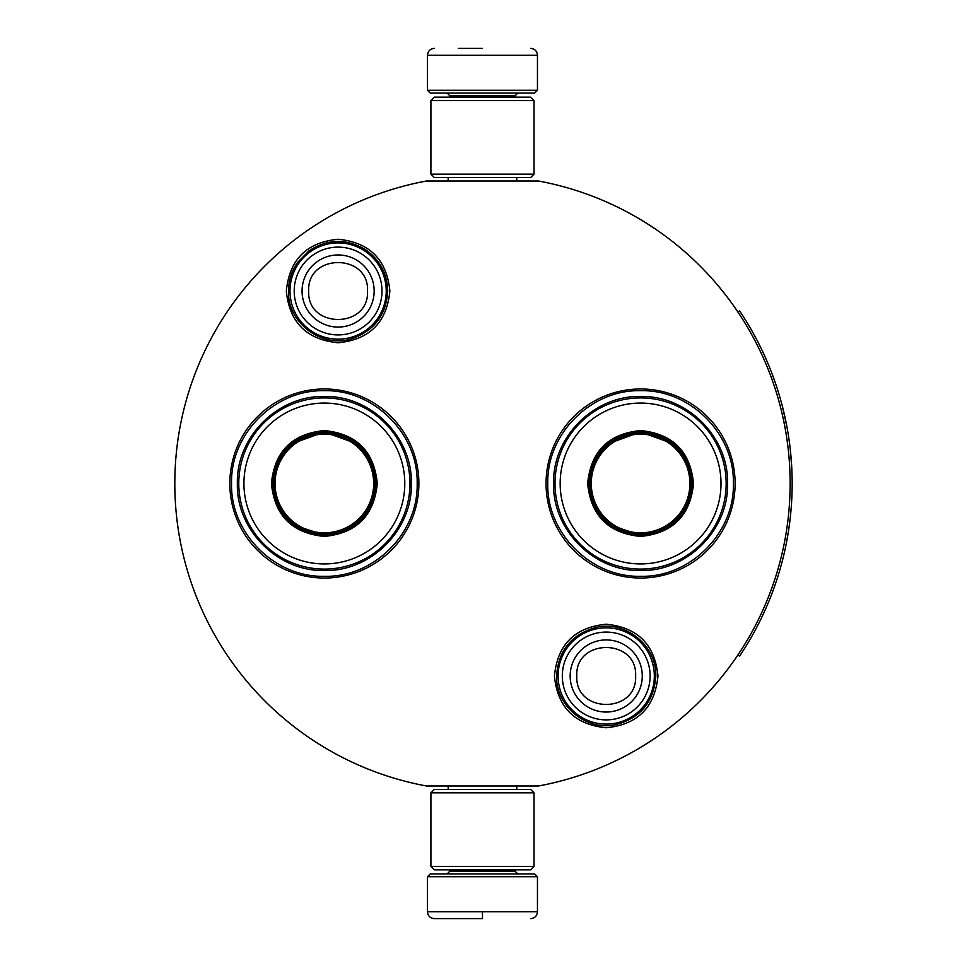<?xml version="1.0" encoding="UTF-8"?>
<svg xmlns="http://www.w3.org/2000/svg" width="967" height="967" viewBox="0 0 967 967"><rect width="100%" height="100%" fill="white"/><g stroke="black" fill="none" stroke-linecap="round" stroke-linejoin="round"><path stroke-width="1.45" d="M482.473 785.978L488.964 785.978M338.112 239.248C369.551 242.318 386.8 259.579 389.87 291.019C386.8 322.458 369.551 339.707 338.112 342.777C306.66 339.707 289.411 322.458 286.341 291.019C289.411 259.579 306.66 242.318 338.112 239.248M606.212 624.223C637.652 627.293 654.901 644.542 657.971 675.981C654.901 707.421 637.652 724.682 606.212 727.752C574.761 724.682 557.512 707.421 554.442 675.981C557.512 644.542 574.761 627.293 606.212 624.223M640.577 578.024A94.524 94.524 0 0 1 546.053 483.5A94.524 94.524 0 0 1 640.577 388.976A94.524 94.524 0 0 1 735.101 483.5A94.524 94.524 0 0 1 640.577 578.024M324.356 578.024A94.524 94.524 0 0 1 229.832 483.5A94.524 94.524 0 0 1 324.356 388.976A94.524 94.524 0 0 1 418.88 483.5A94.524 94.524 0 0 1 324.356 578.024M426.387 181.022L538.559 181.022A307.627 307.627 0 0 1 538.559 785.978L426.387 785.978A307.627 307.627 0 0 1 426.387 181.022M482.473 181.022C435.996 181.022 435.996 181.022 482.473 181.022M640.577 390.692C690.172 389.423 734.654 433.905 733.385 483.5C734.654 533.095 690.172 577.577 640.577 576.308C590.994 577.577 546.5 533.095 547.781 483.5C546.5 433.905 590.994 389.423 640.577 390.692M324.356 576.308C274.761 577.577 230.279 533.095 231.548 483.5C230.279 433.905 274.761 389.423 324.356 390.692C373.951 389.423 418.433 433.905 417.164 483.5C418.433 533.095 373.951 577.577 324.356 576.308M558.092 675.981A48.12 48.12 0 0 1 606.212 627.861A48.12 48.12 0 0 1 654.333 675.981A48.12 48.12 0 0 1 606.212 724.102A48.12 48.12 0 0 1 558.092 675.981M562.31 675.981A43.902 43.902 0 0 1 606.212 632.08A43.902 43.902 0 0 1 650.114 675.981A43.902 43.902 0 0 1 606.212 719.883A43.902 43.902 0 0 1 562.31 675.981M289.991 291.019A48.12 48.12 0 0 1 338.112 242.898A48.12 48.12 0 0 1 386.232 291.019A48.12 48.12 0 0 1 338.112 339.139A48.12 48.12 0 0 1 289.991 291.019M294.21 291.019A43.902 43.902 0 0 1 338.112 247.117A43.902 43.902 0 0 1 382.001 291.019A43.902 43.902 0 0 1 338.112 334.92A43.902 43.902 0 0 1 294.21 291.019M427.474 876.718L430.218 873.963L534.715 873.963L537.459 876.718L427.474 876.718L427.474 911.772C427.885 915.954 430.17 918.239 434.352 918.65M482.473 918.65L434.352 918.65L482.473 918.65M482.473 918.408L482.473 912.304M537.459 90.282L427.474 90.282L430.218 93.037L534.715 93.037L537.459 90.282L537.459 55.228C537.06 51.046 534.763 48.761 530.593 48.35M482.473 48.35L458.406 48.35M534.026 100.592L430.907 100.592L434.352 97.159L530.593 97.159L534.026 100.592L534.026 174.157L530.593 177.59L434.352 177.59L430.907 174.157L534.026 174.157M430.907 866.408L534.026 866.408L530.593 869.841L434.352 869.841L430.907 866.408L430.907 792.843L534.026 792.843L530.593 789.41L434.352 789.41L430.907 792.843M324.356 430.569C356.509 433.7 374.156 451.347 377.287 483.5C374.156 515.653 356.509 533.3 324.356 536.431C292.203 533.3 274.555 515.653 271.425 483.5C274.555 451.347 292.203 433.7 324.356 430.569M357.536 444.034L324.356 431.947C355.675 435.005 372.863 452.181 375.921 483.5C372.863 514.819 355.675 531.995 324.356 535.053C293.049 531.995 275.861 514.819 272.803 483.5C275.861 452.181 293.049 435.005 324.356 431.947L291.176 444.034M324.356 397.908A85.592 85.592 0 0 0 238.776 483.5A85.592 85.592 0 0 0 324.356 569.092A85.592 85.592 0 0 0 409.948 483.5A85.592 85.592 0 0 0 324.356 397.908M324.356 403.07A80.43 80.43 0 0 0 243.926 483.5A80.43 80.43 0 0 0 324.356 563.93A80.43 80.43 0 0 0 404.786 483.5A80.43 80.43 0 0 0 324.356 403.07M294.053 525.214L324.356 535.053M324.356 570.494C277.867 571.678 236.178 529.989 237.362 483.5C236.178 437.011 277.867 395.322 324.356 396.506C370.845 395.322 412.546 437.011 411.35 483.5C412.546 529.989 370.845 571.678 324.356 570.494M324.356 434.183A49.317 49.317 0 0 1 373.673 483.5A49.317 49.317 0 0 1 324.356 532.817A49.317 49.317 0 0 1 275.039 483.5A49.317 49.317 0 0 1 324.356 434.183M324.356 432.805A50.695 50.695 0 0 1 375.051 483.5A50.695 50.695 0 0 1 324.356 534.195A50.695 50.695 0 0 1 273.661 483.5A50.695 50.695 0 0 1 324.356 432.805M640.577 430.569C672.73 433.7 690.378 451.347 693.508 483.5C690.378 515.653 672.73 533.3 640.577 536.431C608.424 533.3 590.789 515.653 587.646 483.5C590.789 451.347 608.424 433.7 640.577 430.569M673.757 444.034L640.577 431.947C671.896 435.005 689.084 452.181 692.142 483.5C689.084 514.819 671.896 531.995 640.577 535.053C609.27 531.995 592.082 514.819 589.024 483.5C592.082 452.181 609.27 435.005 640.577 431.947L607.409 444.034M640.577 397.908A85.592 85.592 0 0 0 554.998 483.5A85.592 85.592 0 0 0 640.577 569.092A85.592 85.592 0 0 0 726.169 483.5A85.592 85.592 0 0 0 640.577 397.908M640.577 403.07A80.43 80.43 0 0 0 560.159 483.5A80.43 80.43 0 0 0 640.577 563.93A80.43 80.43 0 0 0 721.007 483.5A80.43 80.43 0 0 0 640.577 403.07M610.274 525.214L640.577 535.053M640.577 570.494C594.101 571.678 552.399 529.989 553.583 483.5C552.399 437.011 594.101 395.322 640.577 396.506C687.066 395.322 728.767 437.011 727.571 483.5C728.767 529.989 687.066 571.678 640.577 570.494M640.577 434.183A49.317 49.317 0 0 1 689.894 483.5A49.317 49.317 0 0 1 640.577 532.817A49.317 49.317 0 0 1 591.272 483.5A49.317 49.317 0 0 1 640.577 434.183M640.577 432.805A50.695 50.695 0 0 1 691.284 483.5A50.695 50.695 0 0 1 640.577 534.195A50.695 50.695 0 0 1 589.882 483.5A50.695 50.695 0 0 1 640.577 432.805M737.93 312.111L739.646 310.963A309.694 309.694 180 0 1 739.646 656.037L737.93 654.889M775.655 583.258L776.428 580.962M771.037 595.926L772.125 593.073M773.165 590.293L774.096 587.731M774.93 585.361L775.425 583.911M784.225 553.184L783.657 555.566M786.074 544.602L786.642 541.701M787.464 537.241L787.754 535.561M785.905 545.412L787.839 535.041M786.207 543.925L786.062 544.663M782.134 561.646L781.735 563.193M788.31 532.188L788.927 528.139M789.386 524.888L789.797 521.733M789.435 524.489L789.193 526.278M788.637 530.085L788.83 528.816M787.646 536.202L788.008 534.074M786.981 539.912L786.739 541.194M785.82 545.859L785.228 548.676M784.914 550.126L784.6 551.541M790.281 449.425L791.719 467.049M791.804 468.572L791.985 473.238M792.046 474.93L791.925 471.316M792.033 474.422L792.046 475.208M791.731 467.266L791.671 466.106M791.598 464.825L791.441 462.383M791.079 457.693L791.03 457.016M791.248 459.7L791.429 462.311M791.743 499.492L791.84 497.473M790.849 512.027L791.115 508.956M791.55 502.985L791.743 499.468M790.716 513.417L790.776 512.8M791.913 495.793L792.033 492.276M791.949 494.899L791.888 496.482M791.393 505.306L791.224 507.615M789.713 444.663L789.93 446.379L789.713 444.663M782.508 406.793L787.005 427.221M787.283 428.744L788.02 433.059M789.531 443.224L788.999 439.332M787.283 428.78L787.09 427.668M784.14 413.453L783.234 409.706M783.161 409.404L782.545 406.926M771.219 371.546L769.551 367.339M775.437 383.113L771.678 372.73M770.977 370.929L770.445 369.587M774.99 381.796L774.507 380.43M778.508 392.566L775.691 383.851M779.559 396.035L779.136 394.645M785.857 421.31L785.458 419.424M790.087 447.745L789.652 444.155M790.559 452.072L790.329 449.909M791.248 459.76L791.091 457.838M792.142 486.522L792.154 482.896M776.912 579.487L777.359 578.109M773.116 590.426L773.781 588.613M771.328 595.176L773.286 589.979M775.304 584.298L776.308 581.324M774.591 586.34L775.22 584.527M787.392 537.628L787.561 536.673M788.431 531.439L788.54 530.726M787.356 537.87L787.597 536.443M769.913 598.766L770.361 597.642M766.178 607.663L769.188 600.555M787.779 535.428L787.017 539.743M786.509 542.39L785.833 545.787M788.504 436.044L788.045 433.143M769.007 365.997L768.547 364.885M785.603 546.863L785.857 545.69M642.269 675.981A36.057 36.057 180 0 0 606.212 639.924A36.057 36.057 180 0 0 570.155 675.981A36.057 36.057 0 0 0 606.212 712.038A36.057 36.057 0 0 0 642.269 675.981M635.621 675.981C637.458 638.039 574.954 638.039 576.791 675.981C574.954 713.924 637.458 713.924 635.621 675.981M374.156 291.019A36.057 36.057 180 0 0 338.112 254.962A36.057 36.057 180 0 0 302.055 291.019A36.057 36.057 0 0 0 338.112 327.076A36.057 36.057 0 0 0 374.156 291.019M367.52 291.019C369.358 253.076 306.853 253.076 308.691 291.019C306.853 328.961 369.358 328.961 367.52 291.019M449.812 869.841L449.812 871.219L515.121 871.219L517.877 873.963M537.459 876.718L537.459 911.772L427.474 911.772M515.121 97.159L515.121 95.781L449.812 95.781L447.068 93.037M427.474 90.282L427.474 55.228L537.459 55.228M387.707 291.019C387.175 273.129 379.499 259.168 364.68 249.135C345.751 238.341 327.172 238.922 308.957 250.888L297.522 262.492C291.587 271.074 288.577 280.587 288.504 291.019C287.296 323.135 322.349 349.027 352.689 338.426C374.712 330.267 386.389 314.468 387.707 291.019M655.807 675.981C656.859 645.388 625.02 619.871 595.394 627.583C571.195 634.678 558.261 650.815 556.605 675.981C555.59 706.285 586.812 731.705 616.269 724.549C640.891 717.683 654.079 701.498 655.807 675.981M448.168 785.978L448.168 789.41M516.777 785.978L516.777 789.41M515.121 869.841L515.121 871.219M449.812 871.219L447.068 873.963M537.459 911.772C537.06 915.954 534.763 918.239 530.593 918.65M448.168 181.022L448.168 177.59M516.777 181.022L516.777 177.59M449.812 97.159L449.812 95.781M515.121 95.781L517.877 93.037M427.474 55.228C427.885 51.046 430.17 48.761 434.352 48.35M430.907 100.592L430.907 174.157M534.026 866.408L534.026 792.843"/></g></svg>
